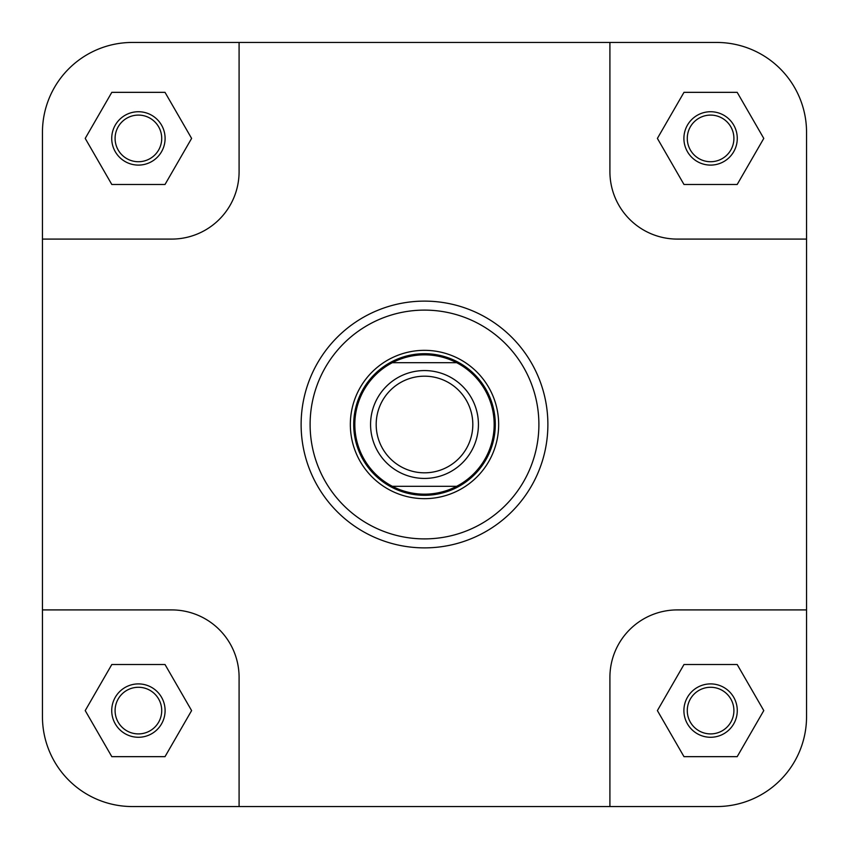<?xml version="1.0" encoding="UTF-8"?>
<svg xmlns="http://www.w3.org/2000/svg" width="849" height="849" viewBox="0 0 849 849"><rect width="100%" height="100%" fill="white"/><g stroke="black" fill="none" stroke-linecap="round" stroke-linejoin="round"><path stroke-width="1.27" d="M424.5 472.819A48.319 48.319 0 0 0 472.819 424.5A48.319 48.319 0 0 0 424.5 376.181A48.319 48.319 0 0 0 376.181 424.5A48.319 48.319 0 0 0 424.5 472.819M424.5 370.567A53.933 53.933 0 0 1 478.433 424.5A53.933 53.933 0 0 1 424.5 478.433A53.933 53.933 0 0 1 370.567 424.5A53.933 53.933 0 0 1 424.5 370.567M424.5 495.296A70.796 70.796 0 0 0 495.296 424.5A70.796 70.796 0 0 0 424.5 353.704A70.796 70.796 0 0 0 353.704 424.5A70.796 70.796 0 0 0 424.5 495.296M392.344 362.693A69.671 69.671 0 0 0 424.5 494.171A69.671 69.671 0 0 0 456.656 362.693A69.671 69.671 0 0 0 392.344 362.693L456.656 362.693M456.656 486.307L392.344 486.307M806.55 716.652A89.898 89.898 0 0 1 716.652 806.55L609.911 806.55L609.911 677.332A67.421 67.421 0 0 1 677.332 609.911L806.55 609.911L806.55 716.652L806.55 132.348A89.898 89.898 0 0 0 716.652 42.45L609.911 42.45L609.911 171.668A67.421 67.421 0 0 0 677.332 239.089L806.55 239.089M609.911 42.45L132.348 42.45A89.898 89.898 0 0 0 42.45 132.348L42.45 239.089L171.668 239.089A67.421 67.421 0 0 0 239.089 171.668L239.089 42.45L132.348 42.45M609.911 806.55L239.089 806.55L239.089 677.332A67.421 67.421 0 0 0 171.668 609.911L42.45 609.911L42.45 716.652A89.898 89.898 0 0 0 132.348 806.55L239.089 806.55L132.348 806.55M683.901 710.592A26.69 26.69 0 0 1 710.592 683.901A26.69 26.69 0 0 1 737.272 710.592A26.69 26.69 0 0 1 710.592 737.272A26.69 26.69 0 0 1 683.901 710.592M733.907 710.592A23.316 23.316 0 0 0 710.592 687.276A23.316 23.316 0 0 0 687.276 710.592A23.316 23.316 0 0 0 710.592 733.907A23.316 23.316 0 0 0 733.907 710.592M111.728 710.592A26.69 26.69 0 0 1 138.408 683.901A26.69 26.69 0 0 1 165.099 710.592A26.69 26.69 0 0 1 138.408 737.272A26.69 26.69 0 0 1 111.728 710.592M161.724 710.592A23.316 23.316 0 0 0 138.408 687.276A23.316 23.316 0 0 0 115.093 710.592A23.316 23.316 0 0 0 138.408 733.907A23.316 23.316 0 0 0 161.724 710.592M111.728 138.408A26.69 26.69 0 0 1 138.408 111.728A26.69 26.69 0 0 1 165.099 138.408A26.69 26.69 0 0 1 138.408 165.099A26.69 26.69 0 0 1 111.728 138.408M161.724 138.408A23.316 23.316 0 0 0 138.408 115.093A23.316 23.316 0 0 0 115.093 138.408A23.316 23.316 0 0 0 138.408 161.724A23.316 23.316 0 0 0 161.724 138.408M683.901 138.408A26.69 26.69 0 0 1 710.592 111.728A26.69 26.69 0 0 1 737.272 138.408A26.69 26.69 0 0 1 710.592 165.099A26.69 26.69 0 0 1 683.901 138.408M733.907 138.408A23.316 23.316 0 0 0 710.592 115.093A23.316 23.316 0 0 0 687.276 138.408A23.316 23.316 0 0 0 710.592 161.724A23.316 23.316 0 0 0 733.907 138.408M350.34 424.5A74.16 74.16 0 0 1 424.5 350.34A74.16 74.16 0 0 1 498.66 424.5A74.16 74.16 0 0 1 424.5 498.66A74.16 74.16 0 0 1 350.34 424.5M547.881 424.5A123.381 123.381 0 0 1 424.5 547.881A123.381 123.381 0 0 1 301.119 424.5A123.381 123.381 0 0 1 424.5 301.119A123.381 123.381 0 0 1 547.881 424.5A123.381 123.381 0 0 0 424.5 301.119A123.381 123.381 0 0 0 301.119 424.5M42.45 239.089L42.45 716.652M737.187 664.512L683.986 664.512L657.391 710.592L683.986 756.661L737.187 756.661L763.782 710.592L737.187 664.512M165.014 664.512L111.813 664.512L85.218 710.592L111.813 756.661L165.014 756.661L191.609 710.592L165.014 664.512M165.014 92.339L111.813 92.339L85.218 138.408L111.813 184.488L165.014 184.488L191.609 138.408L165.014 92.339M737.187 92.339L683.986 92.339L657.391 138.408L683.986 184.488L737.187 184.488L763.782 138.408L737.187 92.339M310.108 424.5A114.392 114.392 0 0 0 424.5 538.892A114.392 114.392 0 0 0 538.892 424.5A114.392 114.392 0 0 0 424.5 310.108A114.392 114.392 0 0 0 310.108 424.5"/></g></svg>
